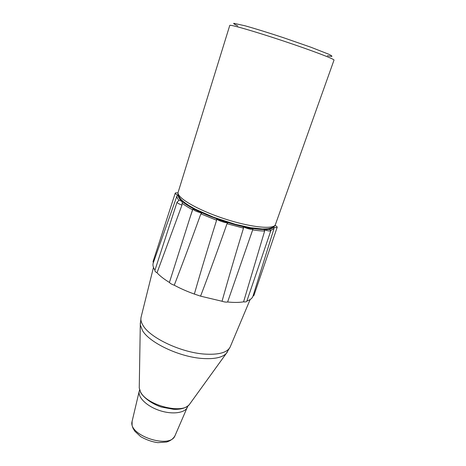 <?xml version="1.0" encoding="UTF-8"?>
<svg xmlns="http://www.w3.org/2000/svg" width="466" height="466" viewBox="0 0 466 466"><rect width="100%" height="100%" fill="white"/><g stroke="black" fill="none" stroke-linecap="round" stroke-linejoin="round"><path stroke-width="0.7" d="M243.124 226.796C248.081 228.981 251.372 229.697 252.986 228.957L243.124 226.796L243.502 228.13C235.674 253.737 228.521 278.109 222.037 301.257L200.572 296.155C209.269 273.338 218.082 249.194 227.012 223.715L227.792 222.684L216.608 218.938L216.603 220.226C208.483 245.978 201.067 270.589 194.351 294.063C187.017 291.425 180.313 288.477 174.255 285.215C182.922 262.824 191.788 239.035 200.858 213.859L201.964 213.02L193.058 208.657L189.802 218.228L192.569 209.787C188.27 207.481 184.816 205.314 182.206 203.275L182.253 201.702L180.662 200.269L179.206 200.217L177.068 202.098C177.103 202.896 178.74 203.898 181.967 205.104L157.025 272.779C159.873 275.907 164.003 279.128 169.42 282.448L189.802 218.228M264.117 229.761C267.927 231.008 270.169 231.299 270.851 230.641L269.674 229.348L264.117 229.761L264.647 231.008L243.59 301.828C239.338 302.574 234.014 302.626 227.618 301.985L252.665 229.895C257.337 230.635 261.333 231.002 264.647 231.008M273.897 226.651L273.653 227.257L274.084 228.334L253.003 296.067C252.339 298.246 250.3 299.9 246.875 301.03M154.962 270.181C153.069 267.327 152.516 264.869 153.308 262.801L176.998 195.854L178.129 194.788M182.206 203.275L181.967 205.104M174.319 285.25C171.902 284.423 170.259 283.485 169.397 282.437M201.964 213.02C196.716 211.785 193.681 210.399 192.866 208.861M200.636 296.172L194.287 294.04M227.792 222.684C225.713 223.162 217.902 220.546 216.608 218.938M227.647 301.985C226.29 302.288 224.396 302.044 221.967 301.246M270.851 230.641L246.805 301.234C246.52 301.875 245.436 302.073 243.549 301.834M274.998 225.416C276.542 226.196 277.276 226.802 277.2 227.245L253.912 295.491L252.997 296.079M277.2 227.245C276.95 227.699 275.767 227.705 273.653 227.257M153.366 262.649L153.023 261.676L175.233 193.157C175.432 192.767 176.352 192.708 178 192.988M177.983 195.248C176.078 194.357 175.158 193.658 175.233 193.157M157.054 272.808C155.452 271.888 154.729 271.09 154.881 270.42L177.068 202.098M190.25 403.323L189.301 404.634C182.247 414.42 146.708 405.286 140.546 391.918L139.247 387.986L139.276 386.366M140.301 322.868L140.295 324.907L142.555 330.662C149.586 342.79 179.404 356.933 202.192 358.459C214.127 359.274 222.148 357.62 226.249 353.502L227.466 351.865M230.355 346.576L230.192 346.96C227.286 352.634 218.624 354.999 204.201 354.061C180.959 352.413 150.46 338.013 143.266 325.798C141.245 322.647 140.511 319.816 141.052 317.311L141.157 316.903M273.402 227.018C271.684 229.82 264.688 230.303 252.421 228.462C228.585 224.927 191.246 210.271 181.723 200.986C179.229 198.726 178.094 196.856 178.303 195.382M270.822 230.379L274.084 228.334M176.998 195.854C176.719 197.054 177.36 198.533 178.927 200.298M200.858 213.859L216.603 220.226M227.012 223.715L243.502 228.13M182.253 201.702C180.732 201.003 180.202 200.526 180.662 200.269M327.318 55.681L331.477 56.45C332.573 56.374 331.658 55.629 328.734 54.225L311.113 47.305L283.561 37.729C268.649 32.801 254.774 28.508 244.976 25.77L233.81 23.3C233.245 23.556 234.561 24.424 237.765 25.892M229.761 25.42C229.563 24.197 253.603 31.071 282.565 40.711C311.533 50.34 334.897 59.24 334.011 60.097L275.418 224.554C274.06 229.814 250.289 227.408 223.441 218.449C196.576 209.543 176.101 197.229 178.163 192.208L229.761 25.42M187.478 407.045L187.349 407.336C184.786 413.103 172.129 414.734 159.553 410.511C146.947 406.358 137.79 397.469 139.194 391.318L139.596 389.937M175.181 435.308L175.03 435.646C170.172 449.451 127.719 435.326 132.099 421.363L132.181 421.002M153.483 267.402L141.052 317.311L140.295 324.907L139.247 387.986L140.621 392.483C144.303 398.663 153.442 404.488 161.387 407.057L173.736 409.334C180.89 409.573 186.08 408.006 189.301 404.634L226.249 353.502L230.192 346.96L250.137 299.551M252.986 228.957L250.877 235.19M275.418 224.554C274.8 226.552 272.307 227.961 267.933 228.777L262.457 228.992L250.469 227.682L235.47 224.338L213.591 217.255L195.388 209.199L189.598 205.949C186.225 203.817 183.458 201.743 181.291 199.728C178.583 196.716 177.546 194.211 178.163 192.208M139.194 391.318L132.099 421.363L132.082 425.423L132.961 428.155L134.773 431.178L140.674 436.636C146.266 439.84 151.986 441.85 157.84 442.659L166.63 442.007C170.579 440.807 173.375 438.687 175.03 435.646L187.85 405.991"/></g></svg>
